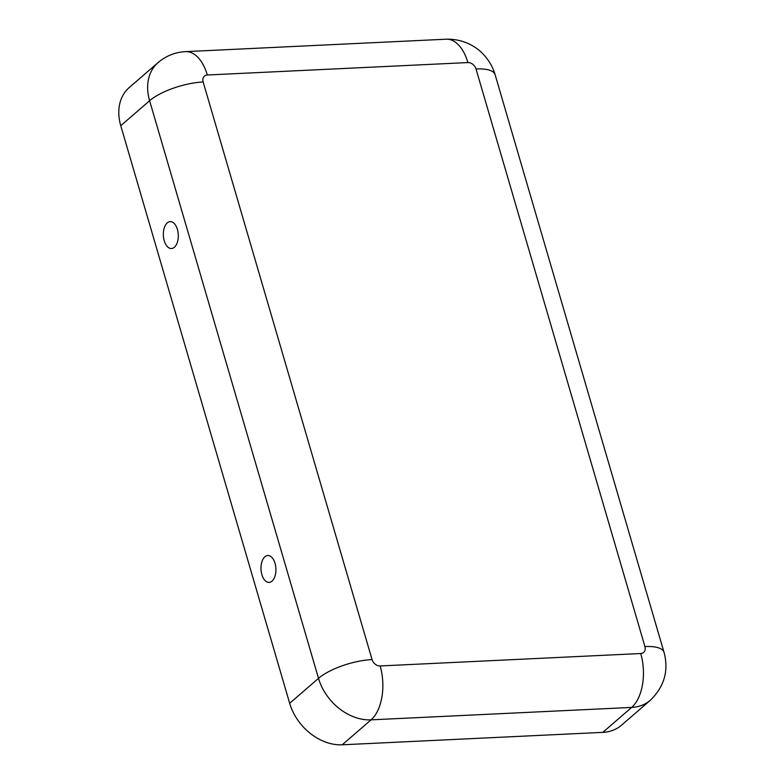<?xml version="1.0" encoding="UTF-8"?>
<svg xmlns="http://www.w3.org/2000/svg" width="784" height="784" viewBox="0 0 784 784"><rect width="100%" height="100%" fill="white"/><g stroke="black" fill="none" stroke-linecap="round" stroke-linejoin="round"><path stroke-width="1.18" d="M275.027 563.265A13.465 7.468 -92.7 0 0 271.529 557.052A13.465 7.468 -92.7 0 0 262.973 559.227A13.465 7.468 -92.7 0 0 261.876 574.652A13.465 7.468 -92.7 0 0 272.656 580.513A13.465 7.468 -92.7 0 0 275.027 563.265M164.238 240.776A13.465 7.468 87.3 0 1 165.346 225.351A13.465 7.468 87.3 0 1 173.901 223.175A13.465 7.468 87.3 0 1 177.4 229.389A13.465 7.468 87.3 0 1 175.018 246.637A13.465 7.468 87.3 0 1 164.238 240.776M467.93 62.563A7.379 5.625 49.1 0 1 476.015 68.953L644.918 646.555A7.379 5.625 -130.9 0 1 640.734 653.523A40.572 22.491 87.3 0 1 631.649 707.413A47.942 36.583 -130.9 0 0 650.328 700.259L621.487 725.22A47.942 36.583 -130.9 0 1 602.808 732.364L342.216 744.8A47.942 36.583 49.1 0 1 289.668 703.297L120.765 125.695A47.942 36.583 -130.9 0 1 129.252 87.534L158.084 62.583C166.081 55.831 175.244 52.185 185.573 51.636A40.572 22.491 -92.7 0 1 207.329 74.999L467.93 62.563A40.572 22.491 -92.7 0 0 446.165 39.2L185.573 51.636M640.734 653.523L380.142 665.959A7.379 5.625 49.1 0 1 372.057 659.579L203.154 81.977A7.379 5.625 -130.9 0 1 207.329 74.999M476.015 68.953A40.572 13.475 -16.3 0 1 495.125 74.725C493.028 67.728 489.637 61.524 484.943 56.125C478.005 47.775 464.775 38.749 446.165 39.2M644.918 646.555A40.572 13.475 -16.3 0 1 664.028 652.327L495.125 74.725M380.142 665.959A40.572 22.491 87.3 0 1 371.057 719.849L631.649 707.413L602.808 732.364M372.057 659.579A40.572 13.475 163.7 0 0 318.51 678.346A47.942 36.583 49.1 0 0 371.057 719.849L342.216 744.8M203.154 81.977A40.572 13.475 163.7 0 0 149.607 100.734L120.765 125.695M289.668 703.297L318.51 678.346L149.607 100.734A47.942 36.583 -130.9 0 1 158.084 62.583M650.328 700.259C664.352 686.598 668.919 670.624 664.028 652.327"/></g></svg>
